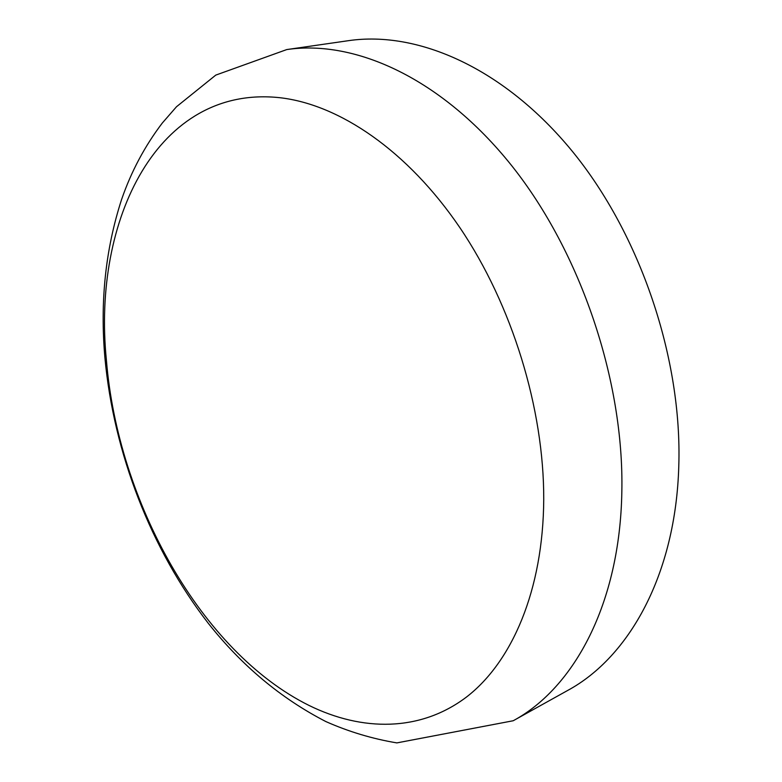 <?xml version="1.0" encoding="UTF-8"?>
<svg xmlns="http://www.w3.org/2000/svg" width="782" height="782" viewBox="0 0 782 782"><rect width="100%" height="100%" fill="white"/><g stroke="black" fill="none" stroke-linecap="round" stroke-linejoin="round"><path stroke-width="1.17" d="M543.734 499.395C544.037 408.761 512.112 304.853 459.904 227.689C407.5 150.594 339.29 104.475 279.917 97.711C157.798 84.456 92.09 219.771 106.42 360.365C117.945 501.643 201.042 651.856 309.066 705.462C362.398 731.639 420.217 731.923 466.326 697.163C512.063 662.061 543.207 590.097 543.734 499.395M513.207 720.75L567.634 690.477C629.275 657.183 675.736 574.213 678.786 466.121C682.305 358.586 640.448 234.756 572.444 151.454C504.224 68.122 417.842 30.449 348.41 40.684L286.769 49.569L215.783 75.101L176.497 106.743L162.294 123.048C144.787 146.087 131.22 171.551 121.601 199.459C105.511 249.047 99.949 301.832 104.915 357.804C113.703 452.876 150.877 549.296 208.344 623.381C241.892 665.765 281.061 698.492 325.869 721.571C348.645 731.678 372.31 738.794 396.855 742.9L513.207 720.75C574.301 687.828 619.979 603.323 621.837 491.8C624.183 380.873 580.703 252.215 511.575 165.51C442.241 78.757 355.556 39.403 286.769 49.569"/></g></svg>
